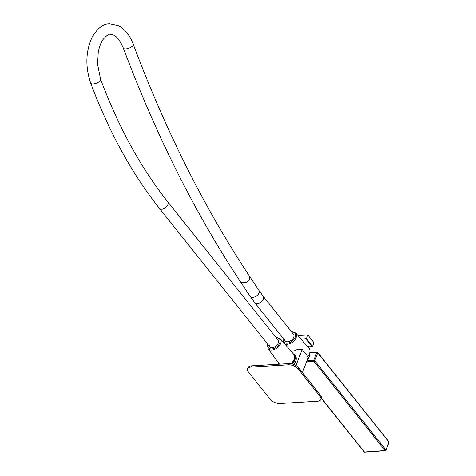 <?xml version="1.0" encoding="UTF-8"?>
<svg xmlns="http://www.w3.org/2000/svg" width="476" height="476" viewBox="0 0 476 476"><rect width="100%" height="100%" fill="white"/><g stroke="black" fill="none" stroke-linecap="round" stroke-linejoin="round"><path stroke-width="0.71" d="M270.201 399.316L248.412 372.006A7.58 3.921 -158.8 0 1 247.574 368.888A7.58 3.921 -158.8 0 1 251.007 367.079L288.361 364.824A7.58 3.921 -158.8 0 1 298.22 369.001L320.009 396.312A7.58 3.921 -158.8 0 1 320.848 399.429A7.58 3.921 -158.8 0 1 317.415 401.238L280.061 403.493A7.58 3.921 -158.8 0 1 270.201 399.316M320.848 399.429L321.318 398.222A7.58 3.921 -158.8 0 0 320.473 395.104L298.684 367.787A7.58 3.921 -158.8 0 0 288.831 363.61L251.477 365.865A7.58 3.921 -158.8 0 0 248.044 367.68L247.574 368.888M269.226 344.797A5.307 3.397 -38.6 0 0 269.719 346.641A5.307 3.397 -38.6 0 0 274.515 346.921A5.307 3.397 -38.6 0 0 278.228 343.065A5.307 3.397 -38.6 0 0 278.02 340.019L167.653 201.675C141.057 168.224 118.714 127.473 100.626 79.421A5.307 2.077 159.5 0 1 100.014 81.015A5.307 2.077 159.5 0 1 94.724 83.728A5.307 2.077 159.5 0 1 90.69 83.145C85.174 66.717 85.662 51.372 92.142 37.098C97.669 28.019 103.494 23.592 109.617 23.8L118.185 25.555C126.949 30.184 131.197 38.657 133.268 44.351A5.307 2.077 -20.5 0 1 132.661 45.952A5.307 2.077 -20.5 0 1 127.366 48.665A5.307 2.077 -20.5 0 1 123.332 48.076C118.024 35.587 113.496 34.564 110.224 34.397C109.117 33.647 106.695 35.379 102.971 39.585C100.805 42.792 99.228 47.023 98.252 52.271L97.568 64.314L100.626 79.421M267.631 344.017L267.994 348.575A7.866 5.034 -38.6 0 0 275.182 349.092A7.866 5.034 -38.6 0 0 280.293 338.769L293.638 354.198A8.681 5.557 141.4 0 1 290.836 363.706M294.471 357.863A7.961 5.093 141.4 0 1 291.354 363.789M293.293 353.805A8.984 5.748 141.4 0 1 293.466 353.894A8.984 5.748 141.4 0 1 294.507 354.798A8.984 5.748 141.4 0 1 292.133 363.956M294.507 354.798L295.417 355.935A8.984 5.748 141.4 0 1 293.674 364.432M301.641 339.18L301.141 339.209L307.24 346.26L309.091 346.837L312.589 346.332L306.413 338.597L301.641 339.18M297.988 335.562L307.823 334.967L306.413 338.597M278.668 363.105L278.222 364.253M290.925 351.068A8.205 5.254 -38.6 0 0 295.965 350.152A8.205 5.254 -38.6 0 0 297.143 349.491L302.195 349.485L295.971 365.52M305.985 338.918L312.161 346.653M307.823 334.967L313.993 342.702L312.589 346.332M302.195 349.485L308.365 357.22L302.438 372.494M308.365 357.22L301.998 349.2M307.252 346.272L309.097 348.402A8.681 5.557 141.4 0 1 307.758 356.423M284.684 339.007A5.307 3.397 -38.6 0 0 285.183 340.846A5.307 3.397 -38.6 0 0 289.979 341.125A5.307 3.397 -38.6 0 0 293.686 337.276A5.307 3.397 -38.6 0 0 293.478 334.229L263.127 296.185A5.307 3.397 141.4 0 1 263.335 299.231A5.307 3.397 141.4 0 1 259.241 303.26A5.307 3.397 141.4 0 1 254.833 302.801L285.183 340.846A5.307 3.397 -38.6 0 0 289.979 341.125A5.307 3.397 -38.6 0 0 293.686 337.276A5.307 3.397 -38.6 0 0 293.478 334.229M167.653 201.675A5.307 3.397 -38.6 0 1 167.861 204.722A5.307 3.397 -38.6 0 1 163.762 208.75A5.307 3.397 -38.6 0 1 159.359 208.292L269.719 346.641A5.307 3.397 -38.6 0 0 274.515 346.921A5.307 3.397 -38.6 0 0 278.228 343.065A5.307 3.397 -38.6 0 0 278.02 340.019M309.358 353.912L309.317 356.798A5.307 3.397 141.4 0 1 307.544 359.344M306.984 360.79L313.773 360.308L316.736 352.448A0.756 0.428 -94 0 1 317.046 352.151A0.756 0.428 -94 0 1 317.325 352.3A0.756 0.488 141.4 0 1 317.724 352.859A0.756 0.399 20.7 0 0 316.736 352.448L309.721 352.948M388.987 442.394A0.756 0.756 0 0 0 388.868 441.657A0.756 0.488 -38.6 0 1 388.904 442.085L317.724 352.859L314.761 360.719A0.756 0.488 141.4 0 1 313.91 361.367L385.09 450.588A0.756 0.488 -38.6 0 0 385.941 449.939L388.904 442.085A0.756 0.399 -159.3 0 1 388.987 442.394L386.024 450.254A0.756 0.756 0 0 1 385.37 450.742L364.741 452.2A0.756 0.428 -94 0 1 364.461 452.051L385.09 450.588A0.756 0.428 -94 0 0 385.37 450.742A0.756 0.428 -94 0 0 385.679 450.439A0.756 0.399 -159.3 0 0 386.024 450.254A0.756 0.399 -159.3 0 0 385.941 449.939L314.761 360.719A0.756 0.399 20.7 0 0 313.773 360.308A0.756 0.428 86 0 0 313.91 361.367L306.556 361.885M251.477 365.865L251.007 367.079M288.831 363.61L288.361 364.824M298.684 367.787L298.22 369.001M320.473 395.104L320.009 396.312M267.833 344.273A7.11 4.552 -38.6 0 0 274.741 348.14A7.11 4.552 -38.6 0 0 280.066 341.613A7.11 4.552 -38.6 0 0 276.128 337.651M306.425 345.314L295.751 332.974A7.866 5.034 141.4 0 1 290.64 343.303A7.866 5.034 141.4 0 1 284.618 343.773M283.291 338.478A7.11 4.552 -38.6 0 0 290.199 342.345A7.11 4.552 -38.6 0 0 295.531 335.818A7.11 4.552 -38.6 0 0 291.586 331.861M133.268 44.351C165.892 131.227 204.716 208.637 249.757 276.58L249.692 279.251L246.181 282.625L240.915 282.446C195.392 213.754 156.199 135.63 123.332 48.076M249.757 276.58L259.009 290.521A5.307 3.118 146.4 0 1 258.95 293.192A5.307 3.118 146.4 0 1 254.505 296.976A5.307 3.118 146.4 0 1 250.168 296.387L254.833 302.801M321.3 398.269L364.092 451.914A0.756 0.488 -38.6 0 0 364.461 452.051L321.377 398.043M280.293 338.769L275.925 337.401M267.994 348.575L279.454 364.182M295.751 332.974L291.383 331.605M283.089 338.222L282.952 341.845M159.359 208.292C132.001 173.853 109.111 132.132 90.69 83.145M240.915 282.446L250.168 296.387M259.009 290.521L263.127 296.185M388.868 441.657L317.688 352.43A0.756 0.756 0 0 0 317.046 352.151L309.805 352.662M364.092 451.914A0.756 0.756 0 0 0 364.741 452.2"/></g></svg>
